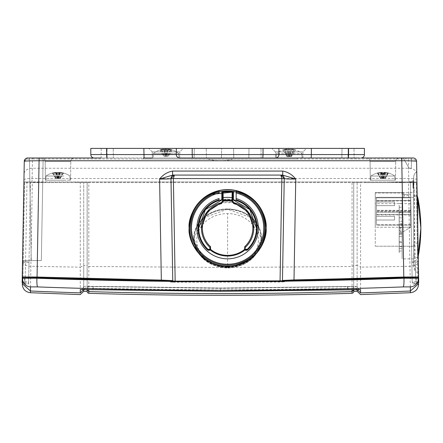 <?xml version="1.0" encoding="UTF-8"?>
<svg xmlns="http://www.w3.org/2000/svg" width="443" height="443" viewBox="0 0 443 443"><rect width="100%" height="100%" fill="white"/><g stroke="black" fill="none" stroke-linecap="round" stroke-linejoin="round"><path stroke-width="0.33" stroke-dasharray="2.21 1.66" d="M417.948 277.855L418.037 282.8L418.004 281.1L418.679 281.067L416.946 181.923L416.265 181.923L417.66 261.929A4377.804 2052.236 0 0 1 415.268 261.979C415.506 274.582 415.85 281.211 416.298 281.859C415.85 281.2 415.506 274.571 415.268 261.979L413.867 181.923L416.265 181.923M418.679 281.067L418.004 281.1L416.276 181.923M418.336 261.564L417.666 261.58L417.66 261.929M418.004 281.1L417.66 261.94M418.707 282.772L418.037 282.8L418.037 283.487L417.932 277.661M416.326 283.564L416.226 277.96L412.123 277.96L412.195 281.859L416.298 281.859A4377.804 4371.53 0 0 0 418.004 281.781L418.037 283.487L412.223 283.564L412.134 278.481L416.226 278.077L293.859 280.912M22.178 281.067L23.911 181.923L24.581 181.923L23.197 261.94L22.853 281.1L22.178 281.067L22.853 281.1L22.82 282.806L22.909 277.855M283.254 281.056L283.132 281.521L280.048 281.67L175.173 281.842L172.094 281.704L171.984 281.222M172.659 175.079L280.823 175.079M172.77 281.028L170.981 178.562M284.245 178.562L282.457 280.851M22.521 261.564L23.191 261.58L24.581 181.923L51.842 181.923L31.818 182.328M22.853 281.1L23.197 261.94M22.925 277.661L22.82 283.487L22.82 282.806L22.15 282.772M408.269 157.979L413.169 157.979A3.422 3.422 90 0 1 416.586 161.341C416.403 159.995 413.668 159.209 408.38 158.982L408.8 181.923L32.057 181.923L32.483 158.982L408.38 158.982L408.269 157.979L101.07 157.979L113.375 157.979L101.07 157.979L113.375 157.979L101.07 157.979L101.237 148.405L113.209 148.405L113.375 157.979L113.209 148.405L101.237 148.405L113.209 148.405L101.237 148.405L101.07 157.979M412.981 181.923L416.946 181.923L416.597 161.9M176.308 148.405L176.308 154.563L176.308 148.405L364.417 148.405L90.804 148.405L176.308 148.405L176.308 154.563A3.422 3.422 0 0 0 179.731 157.979L27.688 157.979A3.422 3.422 0 0 0 24.271 161.341L27.688 157.979L43.137 157.979L29.459 157.979L43.137 157.979L29.459 157.979L31.248 260.584L29.459 157.979L31.248 260.584L41.349 260.584L43.137 157.979L41.349 260.584L31.248 260.584L29.459 157.979L27.688 157.979L24.271 161.341L22.538 260.584L31.248 260.584L22.538 260.584L31.248 260.584L29.459 157.979L31.248 260.584L41.349 260.584L43.137 157.979L41.349 260.584L31.248 260.584L29.459 157.979L31.248 260.584L22.538 260.584L24.271 161.341L27.688 157.979L24.271 161.341L22.538 260.584M416.808 173.861A8.55 5.765 -1 0 0 408.546 168.246A4090.391 23.889 180 0 1 32.311 168.246A8.55 5.765 1 0 0 24.049 173.861L24.271 161.341C24.459 159.995 27.195 159.209 32.483 158.982L32.594 157.979M24.049 173.861L23.911 181.923L32.057 181.923M23.197 261.929A4377.804 2052.236 0 0 0 25.594 261.979C25.351 274.582 25.007 281.211 24.564 281.859C25.013 281.211 25.356 274.582 25.594 261.979L26.99 181.923M31.791 182.605L75.698 182.605L75.703 181.923L75.698 182.605L365.159 182.605L365.154 181.923L365.159 182.605L409.066 182.605L389.015 181.923L51.842 181.923M389.015 181.923L413.867 181.923M418.58 282.778L416.835 182.605L409.039 182.328M288.188 281.144L282.119 282.025L282.119 281.682L173.113 281.859L173.113 282.202L170.383 282.03L170.378 281.593L161.457 281.183L24.636 278.077L28.723 278.481L28.657 282.385A4378.485 4372.216 0 0 1 22.288 282.097L22.255 283.802L28.623 284.09L30.395 182.605L31.813 182.605M412.195 281.859L410.462 182.605L412.234 284.09L418.602 283.802L416.835 182.605L408.573 182.605L410.395 291.007M360.585 182.605L357.13 182.605L357.13 265.523L360.585 267.14L360.585 182.605L408.573 182.605M357.13 289.567L357.13 182.605L352.058 182.605L352.058 291.605M88.799 291.605L88.799 182.605L352.058 182.605M88.799 182.605L80.272 182.605L80.272 267.14L83.727 265.523L83.727 182.605L83.727 289.633M30.462 291.007L32.284 182.605L80.272 182.605M32.284 182.605L24.022 182.605L22.277 282.778M25.594 261.979L29.011 261.979L30.395 182.605L24.022 182.605L22.36 277.971M221.799 267.428L201.698 257.389L193.752 238.5L203.669 217.784L227.613 209.212L251.563 217.757L261.47 238.445L253.54 257.333L233.417 267.417L227.613 267.86L221.799 267.428L88.799 266.498L87.144 265.623L87.138 291.389L87.149 286.494L220.431 288.349L353.719 286.665L353.719 289.556L353.713 265.54L357.13 265.49L357.13 289.633M88.799 288.426A1.711 1.711 180 0 1 87.138 286.721L87.138 289.556L87.144 286.665L93.323 286.699L93.44 288.41L88.799 288.426L88.799 289.578M352.058 289.578L352.058 288.426L220.431 290.054L93.44 288.41M353.713 290.032L353.719 182.605L353.719 265.623L352.058 266.498L233.417 267.417M359.566 289.578A3.35 3.35 180 0 1 357.13 286.455L220.431 288.016L85.837 286.267L83.727 286.455L83.727 289.539L83.727 286.455C82.448 289.24 81.551 290.292 81.041 289.606M359.816 289.606C359.605 290.453 358.714 289.401 357.13 286.455L357.13 289.539L357.13 286.388L355.02 286.267A3.35 2.664 90.5 0 0 357.523 289.534M81.29 289.578A3.35 3.35 -0 0 0 83.727 286.455L85.837 286.267A3.35 2.664 89.5 0 1 83.334 289.534M347.417 288.41L347.528 286.471L353.713 286.494L353.719 291.56M93.335 286.471L220.431 288.122L347.528 286.471M83.727 289.567L83.727 265.49L87.149 265.54L87.144 291.56M87.149 290.032L87.149 182.605M173.113 282.202L282.119 282.025M412.2 282.385A4378.485 4372.216 0 0 0 418.569 282.097L418.497 277.971M227.613 267.539A33.862 29.321 180 0 1 193.752 238.218A33.862 29.321 180 0 1 203.714 217.447A33.862 29.321 180 0 1 227.613 208.891A33.862 29.321 180 0 1 251.508 217.447A33.862 29.321 180 0 1 255.877 222.076A33.862 29.321 180 0 1 261.47 238.218A33.862 29.321 180 0 1 227.613 267.539M227.613 267.245A33.518 29.028 0 0 0 261.126 238.218A33.518 29.028 0 0 0 227.613 209.19A33.518 29.028 0 0 0 194.095 238.218A33.518 29.028 0 0 0 227.613 267.245M412.123 277.96L412.134 278.481M28.657 282.385L28.634 283.564L24.531 283.564L24.564 281.859A4377.804 4371.53 0 0 1 22.853 281.781M28.723 278.481L28.734 277.96L24.636 277.96L24.636 278.304M29.011 261.979L28.734 277.96M416.226 277.733L416.226 278.304M284.976 281.034L284.838 281.499L282.119 281.682M173.113 281.859L170.383 281.687L170.262 281.205M24.636 277.96L24.564 281.859L28.662 281.859M413.668 264.947L413.668 177.388L413.668 264.947A6.839 6.839 0 0 0 418.513 271.487L418.541 273.193C415.479 272.08 413.856 269.898 413.668 266.642M413.668 177.388A6.839 6.839 0 0 1 416.769 171.662A6.839 6.839 0 0 0 413.668 177.388A6.839 6.839 0 0 1 416.769 171.662M211.538 193.635L211.538 194.737A37.029 37.029 0 0 1 212.219 194.416L211.538 194.737L211.538 193.325C222.253 188.618 232.974 188.618 243.683 193.325L243.683 193.635M189.133 228.095A38.475 38.475 0 0 0 227.613 266.57A38.475 38.475 0 0 0 266.088 228.095M232.741 199.655A28.9 28.9 0 0 0 222.48 199.655L232.741 199.655A28.9 28.9 0 0 0 222.48 199.655L222.48 201.072L221.19 202.728A26.165 26.165 0 0 1 234.031 202.728L232.741 201.072L232.741 192.168M236.163 198.564L236.163 200.485M219.064 200.485L219.064 198.564M235.283 191.786L243.002 194.416A37.029 37.029 0 0 1 243.683 194.737L243.002 194.327M234.026 202.728L221.19 202.728M222.48 199.655L222.48 192.168M245.289 249.16L244.968 248.279M209.816 247.277L210.253 248.23M413.668 261.569L413.668 194.577L413.668 261.569M413.668 181.126L413.668 188.015L413.668 181.126L412.981 181.126L412.981 184.061L413.668 184.061L413.668 188.12L413.668 180.113L413.668 188.12L413.668 180.113L413.668 184.061L412.981 184.061L412.981 188.12L413.668 188.12L412.981 188.12L412.981 180.113L413.668 180.113L412.981 180.113L412.981 183.862L412.981 181.431L413.668 181.431L413.668 183.862L413.668 181.431L412.981 181.431L412.981 188.015L412.981 180.212L413.668 180.212L413.668 188.015L413.668 180.212L412.981 180.212L412.981 186.497L413.668 186.497L412.981 186.497L412.981 188.015L413.668 188.015L412.981 188.015L412.981 181.126M413.668 181.835L413.668 183.147L413.668 181.835L412.981 181.835L412.981 180.212L413.668 180.212L412.981 180.212L412.981 185.783L412.981 181.835L413.668 181.835M413.668 228.095L413.668 197.312L413.668 228.095M410.655 200.906L410.655 227.237L400.4 227.237L410.655 227.237L410.655 200.906L375.265 200.906L375.265 197.827L403.817 197.827L403.817 193.037L402.106 193.037L402.106 192.522L413.668 192.522L413.668 246.219L413.668 192.522L375.249 192.522L402.106 192.522L402.106 194.405L402.106 193.037L375.249 193.037L375.249 192.522L375.254 246.219L375.265 193.037L375.265 197.827L403.817 197.827L375.249 197.827L375.249 193.037L403.817 193.037L403.817 194.405L402.106 194.405L410.655 194.405L403.817 194.405L403.817 197.827L403.817 193.037L403.817 197.827L375.249 197.827L375.249 227.237L410.655 227.237L375.249 227.237M402.106 228.095L402.106 197.312L402.106 230.842L399.37 230.842L399.37 225.349L402.106 225.349L402.106 258.878L402.106 197.312L402.106 225.349L399.37 225.349L399.37 230.842L399.37 225.349L399.37 230.842L402.106 230.842L402.106 258.878L402.106 197.312L402.106 228.095M402.106 227.237L402.106 251.009L402.106 227.237L402.106 246.707L399.176 246.707L399.182 227.237L399.176 246.707L399.176 241.601L399.176 246.707L402.106 246.707L402.106 207.23L402.106 227.237M399.187 227.237L399.176 251.009L399.187 227.237M399.176 241.601L402.106 241.601L399.176 241.601M402.106 246.707L402.106 241.601L402.106 246.707M402.106 239.209L402.106 241.773L402.106 239.209M402.106 218.776L402.106 221.339L402.106 218.776M402.106 215.27L402.106 212.701L402.106 215.27M402.106 230.316L402.106 232.885L402.106 230.316M399.176 218.776C399.171 215.464 399.171 215.464 399.171 218.776C399.171 215.464 399.171 215.464 399.171 218.776C399.182 215.464 399.182 215.464 399.176 218.776C399.182 215.464 399.182 215.464 399.176 218.776C399.182 222.081 399.182 222.081 399.182 218.776C399.182 222.081 399.182 222.081 399.182 218.776C399.171 222.081 399.171 222.081 399.176 218.776C399.171 222.081 399.171 222.081 399.176 218.776M399.176 230.316C399.176 227.01 399.176 227.01 399.176 230.316C399.176 227.01 399.176 227.01 399.176 230.316C399.176 233.627 399.176 233.627 399.176 230.316C399.176 233.627 399.176 233.627 399.176 230.316M399.171 239.209C399.171 235.903 399.171 235.903 399.171 239.209C399.171 235.903 399.171 235.903 399.171 239.209C399.182 235.903 399.182 235.903 399.182 239.209C399.182 235.903 399.182 235.903 399.182 239.209C399.182 242.52 399.182 242.52 399.182 239.209C399.182 242.52 399.182 242.52 399.182 239.209C399.171 242.52 399.171 242.52 399.171 239.209C399.171 242.52 399.171 242.52 399.171 239.209M399.171 227.237C399.171 223.931 399.171 223.931 399.171 227.237C399.171 223.931 399.171 223.931 399.171 227.237C399.182 223.931 399.182 223.931 399.182 227.237C399.182 223.931 399.182 223.931 399.182 227.237C399.182 230.548 399.182 230.548 399.182 227.237C399.182 230.548 399.182 230.548 399.182 227.237C399.171 230.548 399.171 230.548 399.171 227.237C399.171 230.548 399.171 230.548 399.171 227.237M399.176 215.27C399.176 211.959 399.176 211.959 399.176 215.27C399.176 211.959 399.176 211.959 399.176 215.27C399.176 218.576 399.176 218.576 399.176 215.27C399.176 218.576 399.176 218.576 399.176 215.27M402.106 228.948L402.106 252.72L402.106 205.181L402.106 248.418L399.204 248.418L399.198 205.181L399.198 248.418L402.106 248.418L402.106 205.181L402.106 248.418L402.106 242.603L399.198 242.603L402.106 242.603L402.106 248.418L399.215 248.418L399.198 208.941L399.198 252.72L399.215 205.181L399.215 248.418L402.106 248.418L402.106 208.941L402.106 228.948M402.106 215.315L402.106 217.884L402.106 215.315M402.106 224.717L402.106 227.281L402.106 224.717M402.106 217.458L402.106 220.021L402.106 217.458M402.106 226.711L402.106 224.147L402.106 226.711M402.106 218.881L402.106 221.445L402.106 218.881M399.204 218.881C399.204 215.569 399.204 215.569 399.204 218.881C399.204 215.569 399.204 215.569 399.204 218.881C399.204 222.187 399.204 222.187 399.204 218.881C399.204 222.187 399.204 222.187 399.204 218.881M399.204 226.711C399.204 223.405 399.204 223.405 399.204 226.711C399.204 223.405 399.204 223.405 399.204 226.711C399.204 230.022 399.204 230.022 399.204 226.711C399.204 230.022 399.204 230.022 399.204 226.711M399.198 217.458C399.198 214.146 399.198 214.146 399.198 217.458C399.198 214.146 399.198 214.146 399.198 217.458C399.198 220.764 399.198 220.764 399.198 217.458C399.198 220.764 399.198 220.764 399.198 217.458M399.198 224.717C399.198 221.411 399.198 221.411 399.193 224.717C399.198 221.411 399.198 221.411 399.193 224.717C399.198 228.029 399.198 228.029 399.198 224.717C399.198 228.029 399.198 228.029 399.198 224.717M399.198 215.315C399.198 212.009 399.198 212.009 399.198 215.315C399.198 212.009 399.198 212.009 399.198 215.315C399.198 218.626 399.198 218.626 399.198 215.315C399.198 218.626 399.198 218.626 399.198 215.315M402.106 234.474L402.106 223.422L402.106 234.474L402.106 224.374L399.215 224.374L399.215 234.474L399.215 223.422L399.221 234.474L402.106 234.474L402.106 233.527L399.215 233.527L399.221 223.422L402.106 223.422L402.106 233.527L399.221 233.527L399.221 234.474L402.106 234.474M402.106 236.645L402.106 221.256L402.106 236.645L399.215 236.645L399.215 221.256L402.106 221.256L399.215 221.256L399.215 236.645L402.106 236.645L402.106 221.256L402.106 236.645L399.226 236.645L399.226 221.256L402.106 221.256L399.226 221.256L399.226 236.645L402.106 236.645L399.171 236.645L402.106 236.645M402.106 224.374L402.106 223.422L399.221 223.422L399.221 224.374L402.106 224.374M399.209 228.948L399.215 252.72L399.209 228.948M399.215 242.603L402.106 242.603L399.215 242.603M402.106 242.603L402.106 248.418L402.106 242.603M399.215 218.881C399.215 215.569 399.215 215.569 399.215 218.881C399.215 215.569 399.215 215.569 399.215 218.881C399.215 222.187 399.215 222.187 399.215 218.881C399.215 222.187 399.215 222.187 399.215 218.881M399.215 226.711C399.215 223.405 399.215 223.405 399.215 226.711C399.215 223.405 399.215 223.405 399.215 226.711C399.215 230.022 399.215 230.022 399.215 226.711C399.215 230.022 399.215 230.022 399.215 226.711M399.215 217.458C399.215 214.146 399.215 214.146 399.221 217.458C399.215 214.146 399.215 214.146 399.221 217.458C399.215 220.764 399.215 220.764 399.215 217.458C399.215 220.764 399.215 220.764 399.215 217.458M399.215 224.717C399.221 221.411 399.221 221.411 399.221 224.717C399.221 221.411 399.221 221.411 399.221 224.717C399.221 228.029 399.221 228.029 399.215 224.717C399.221 228.029 399.221 228.029 399.215 224.717M399.215 215.315C399.215 212.009 399.215 212.009 399.215 215.315C399.215 212.009 399.215 212.009 399.215 215.315C399.215 218.626 399.215 218.626 399.215 215.315C399.215 218.626 399.215 218.626 399.215 215.315M418.247 256.259A153.909 153.715 180 0 1 417.738 258.839L417.738 197.351M412.981 186.902L413.668 186.902M412.981 182.721L413.668 182.721M412.981 182.61L413.668 182.61M412.981 182.582L412.981 180.113L412.981 183.862L413.668 183.862L412.981 183.751L412.981 186.802L413.668 186.802L412.981 186.802L412.981 185.789L413.668 185.783L413.668 183.153L413.668 185.783L412.981 185.789L412.981 188.12L412.981 182.582L413.668 182.582M412.981 182.688L413.668 182.688L412.981 182.682M412.981 185.18L413.668 185.18M412.981 184.515L413.668 184.515M412.981 185.888L413.668 185.888M412.981 186.054L413.668 186.054M412.981 182.821L413.668 182.821M412.981 185.379L413.668 185.379M412.981 185.085L413.668 185.085M412.981 186.497L413.668 186.497L412.981 186.497M412.981 188.015L413.668 188.015L412.981 188.015L412.981 183.153L412.981 188.015L413.668 188.015L412.981 188.015M412.981 183.64L413.668 183.64M412.981 183.457L413.668 183.457M412.981 182.787L413.668 182.787M412.981 182.643L413.668 182.643L412.981 182.643M412.981 182.472L413.668 182.472L412.981 182.455M412.981 183.153L413.668 183.147M412.981 180.113L413.668 180.113M412.981 184.432L413.668 184.432M412.981 183.983L412.981 180.212L412.981 186.093L413.668 186.093L412.981 186.093L412.981 188.12L412.981 183.983L413.668 183.983M412.981 187.406L413.668 187.406M412.981 186.016L413.668 186.016M412.981 185.955L413.668 185.955M412.981 184.975L413.668 184.975L412.981 184.975M412.981 183.751L413.668 183.751M412.981 181.431L413.668 181.431M412.981 181.73L413.668 181.73L412.981 181.73M412.981 188.12L412.981 180.212L412.981 188.12L413.668 188.12M412.981 185.966L413.668 185.966M412.981 185.733L413.668 185.733M412.981 185.584L413.668 185.584M412.981 186.802L413.668 186.802M412.981 185.761L413.668 185.761M412.981 184.847L413.668 184.847M412.981 180.212L413.668 180.212L412.981 180.212M412.981 184.57L413.668 184.57M412.981 185.839L413.668 185.839M413.668 246.219L375.254 246.219L413.668 246.219M410.655 195.429L410.655 194.405L410.655 195.429L403.817 195.429L410.655 195.429M375.265 200.906L375.265 227.237M410.655 203.642L375.265 203.642M402.792 232.027L410.655 227.237L402.792 232.027L400.4 232.027L402.792 232.027M400.4 227.237L400.4 232.027L400.4 227.237M410.655 212.191L410.655 225.188L410.655 212.191L410.655 225.188L410.655 212.191L410.655 225.188L410.655 212.191L376.456 212.191L376.456 225.188L376.456 212.191L410.655 212.191L376.456 212.191L410.655 212.191L376.456 212.191L376.456 225.188L376.456 212.191L410.655 212.191M410.655 200.563L410.655 210.824L410.655 197.827L410.655 210.824L410.655 197.827L410.655 200.563L376.456 200.563L376.456 210.824L376.456 197.827L376.456 200.563L410.655 200.563L376.456 200.563L376.456 210.824L376.456 197.827L410.655 197.827L410.655 210.824L410.655 197.827L376.456 197.827L376.456 200.563L410.655 200.563M410.655 214.412L410.655 224.673L410.655 211.676L410.655 214.412L376.456 214.412L376.456 224.673L376.456 211.676L376.456 214.412L410.655 214.412M410.655 197.312L410.655 210.309L410.655 197.312L376.456 197.312L410.655 197.312M376.456 211.676L410.655 211.676L376.456 211.676M376.456 220.005L376.456 216.345L394.586 216.345L394.586 220.005L394.586 216.345L394.586 220.005L376.456 220.005L376.456 216.345L394.586 216.345L394.586 220.005L376.456 220.005L394.586 220.005L394.586 216.345L394.586 220.005L376.456 220.005L376.456 216.345L394.586 216.345L376.456 216.345L394.586 216.345L376.456 216.345L394.586 216.345L394.586 220.005L376.456 220.005L376.456 216.345L394.586 216.345L394.586 220.005L376.456 220.005L376.456 216.345L376.456 220.005L394.586 220.005L376.456 220.005L376.456 216.345L376.456 220.005M410.655 214.927L376.456 214.927L410.655 214.927M376.456 205.641L376.456 201.98L394.586 201.98L394.586 205.641L376.456 205.641L376.456 201.98L394.586 201.98L394.586 205.641L394.586 201.98L394.586 205.641L376.456 205.641L394.586 205.641L394.586 201.98L394.586 205.641L394.586 201.98L376.456 201.98L394.586 201.98L376.456 201.98L394.586 201.98L376.456 201.98L394.586 201.98L394.586 205.641L376.456 205.641L376.456 201.98L376.456 205.641L394.586 205.641L376.456 205.641L376.456 201.98L376.456 205.641L394.586 205.641L376.456 205.641L376.456 201.98L376.456 205.641M376.456 197.827L410.655 197.827L376.456 197.827L410.655 197.827L376.456 197.827L376.456 210.824L376.456 197.827M376.456 197.312L376.456 210.309L376.456 197.312M410.655 210.309L376.456 210.309L410.655 210.309M410.655 224.673L376.456 224.673L410.655 224.673M410.655 210.824L376.456 210.824L410.655 210.824M410.655 225.188L376.456 225.188L376.456 212.191L376.456 225.188L410.655 225.188M402.106 193.037L403.817 193.037L402.106 193.037M282.728 157.979L296.356 157.979M364.417 154.563A3.422 3.422 0 0 1 360.995 157.979A3.422 3.422 0 0 0 364.417 154.563L348.176 154.563L348.176 148.405L348.004 157.979L360.995 157.979A3.422 3.422 0 0 0 364.417 154.563A3.422 3.422 0 0 1 360.995 157.979A3.422 3.422 0 0 0 364.417 154.563L364.417 148.405L90.804 148.405L90.804 154.563L90.804 148.405L90.804 154.563L278.913 154.563L278.913 148.405L278.913 154.563L364.417 154.563L364.417 148.405L364.417 154.563L348.176 154.563L348.004 157.979L341.846 157.979L354.151 157.979L353.985 148.405L354.151 157.979L341.846 157.979L342.013 148.405L353.985 148.405L342.013 148.405L353.985 148.405L342.013 148.405L341.846 157.979L360.995 157.979L328.684 157.979M96.607 157.979L302.862 157.979L302.968 151.888L306.445 148.405L271.902 148.405L306.445 148.405L271.902 148.405L306.445 148.405L302.968 151.888L275.38 151.888L271.902 148.405L275.38 151.888L302.968 151.888L275.38 151.888L302.968 151.888L302.862 157.979L275.485 157.979L275.38 151.888L275.485 157.979L302.862 157.979L179.731 157.979A3.422 3.422 0 0 1 176.308 154.563A3.422 3.422 0 0 0 179.731 157.979A3.422 3.422 0 0 1 176.308 154.563A3.422 3.422 0 0 0 179.731 157.979M221.461 157.979L233.766 157.979L221.461 157.979L233.766 157.979L221.461 157.979L221.627 148.405L233.594 148.405L233.766 157.979L221.461 157.979L221.627 148.405L233.594 148.405L221.627 148.405L233.594 148.405L233.766 157.979M183.324 148.405L148.776 148.405L183.324 148.405L148.776 148.405L183.324 148.405L179.841 151.888L152.254 151.888L148.776 148.405L152.254 151.888L179.841 151.888L183.324 148.405M248.988 148.405L260.96 148.405L248.988 148.405L248.822 157.979L261.126 157.979L248.822 157.979L261.126 157.979L248.822 157.979L248.988 148.405L260.96 148.405L261.126 157.979L260.96 148.405L248.988 148.405M194.267 148.405L206.233 148.405L194.267 148.405L194.095 157.979L206.405 157.979L194.095 157.979L206.405 157.979L194.095 157.979L194.267 148.405L206.233 148.405L206.405 157.979L206.233 148.405L194.267 148.405M179.736 157.979L179.841 151.888L152.254 151.888L179.841 151.888L179.736 157.979L152.364 157.979L152.254 151.888L152.364 157.979L179.736 157.979L152.364 157.979M154.607 157.979L178.872 157.979L154.607 157.979M154.607 153.704L178.872 153.704L154.607 153.704M171.491 149.895A19.154 7.492 -57.1 0 0 170.699 149.956A19.509 17.144 68.7 0 0 166.856 149.092A19.509 8.677 -78.8 0 0 164.813 149.956A19.154 14.802 38 0 0 161.806 149.956A19.509 8.677 78.8 0 1 163.578 149.092A19.509 17.144 68.7 0 0 162.066 149.324A19.509 17.144 68.7 0 0 159.873 149.956A19.154 7.492 57.1 0 1 160.604 149.895A19.154 7.492 57.1 0 1 161.396 149.956A19.509 17.144 -68.7 0 1 165.239 149.092A19.509 8.677 78.8 0 1 167.282 149.956A19.154 14.802 -38 0 1 170.295 149.956A19.509 8.677 -78.8 0 0 168.523 149.092A19.509 17.144 -68.7 0 1 170.029 149.324A19.509 17.144 -68.7 0 1 172.222 149.956A19.154 7.492 -57.1 0 0 171.491 149.895M159.873 149.956L163.832 156.612L168.262 156.612L163.832 156.612M163.578 149.092L165.361 156.612L168.19 156.612L164.403 156.612L165.339 156.612L163.5 149.092A19.509 16.075 72.2 0 0 162.725 149.202A19.509 16.075 72.2 0 0 160.05 149.956A19.154 9.087 55.4 0 1 161.894 149.956A19.509 16.075 -72.2 0 1 165.516 149.092A19.509 10.521 78.1 0 1 167.958 149.956A19.154 13.883 -43.5 0 1 169.392 149.895A19.154 13.883 -43.5 0 1 170.782 149.956A19.509 10.521 -78.1 0 0 168.595 149.092A19.509 16.075 -72.2 0 1 169.37 149.202A19.509 16.075 -72.2 0 1 172.045 149.956A19.154 9.087 -55.4 0 0 170.201 149.956A19.509 16.075 72.2 0 0 166.579 149.092A19.509 10.521 -78.1 0 0 164.137 149.956A19.154 13.883 43.5 0 0 162.708 149.895A19.154 13.883 43.5 0 0 161.313 149.956A19.509 10.521 78.1 0 1 163.5 149.092M161.396 149.956L164.298 156.612M165.239 149.092L165.82 156.612M167.282 149.956L166.596 156.612M170.295 149.956L167.509 156.612M168.523 149.092L166.74 156.612M172.222 149.956L168.262 156.612M170.699 149.956L167.797 156.612M166.856 149.092L166.275 156.612M164.813 149.956L165.505 156.612M161.806 149.956L164.586 156.612M277.733 157.979L301.999 157.979L277.733 157.979M277.733 153.704L301.999 153.704L277.733 153.704M294.617 149.895A19.154 7.492 -57.1 0 0 293.825 149.956A19.509 17.144 68.7 0 0 289.982 149.092A19.509 8.677 -78.8 0 0 287.939 149.956A19.154 14.802 38 0 0 284.932 149.956A19.509 8.677 78.8 0 1 286.704 149.092A19.509 17.144 68.7 0 0 285.192 149.324A19.509 17.144 68.7 0 0 282.999 149.956A19.154 7.492 57.1 0 1 283.73 149.895A19.154 7.492 57.1 0 1 284.522 149.956A19.509 17.144 -68.7 0 1 288.365 149.092A19.509 8.677 78.8 0 1 290.409 149.956A19.154 14.802 -38 0 1 293.416 149.956A19.509 8.677 -78.8 0 0 291.644 149.092A19.509 17.144 -68.7 0 1 293.155 149.324A19.509 17.144 -68.7 0 1 295.348 149.956A19.154 7.492 -57.1 0 0 294.617 149.895A19.154 7.492 -57.1 0 0 293.825 149.956L290.924 156.612L286.959 156.612L291.389 156.612L286.959 156.612L291.389 156.612L290.924 156.612L293.825 149.956A19.509 17.144 68.7 0 0 289.982 149.092L289.401 156.612L289.982 149.092A19.509 8.677 -78.8 0 0 287.939 149.956L288.626 156.612L287.939 149.956A19.154 14.802 38 0 0 284.932 149.956L287.712 156.612L284.932 149.956A19.509 8.677 78.8 0 1 286.704 149.092L288.487 156.612L286.704 149.092A19.509 17.144 68.7 0 0 285.192 149.324A19.509 17.144 68.7 0 0 282.999 149.956L286.959 156.612L282.999 149.956A19.154 7.492 57.1 0 1 283.73 149.895A19.154 7.492 57.1 0 1 284.522 149.956L287.424 156.612L284.522 149.956A19.509 17.144 -68.7 0 1 288.365 149.092L288.947 156.612L288.365 149.092A19.509 8.677 78.8 0 1 290.409 149.956L289.722 156.612L290.409 149.956A19.154 14.802 -38 0 1 293.416 149.956L290.636 156.612L293.416 149.956A19.509 8.677 -78.8 0 0 291.644 149.092L289.866 156.612L291.644 149.092A19.509 17.144 -68.7 0 1 293.155 149.324A19.509 17.144 -68.7 0 1 295.348 149.956L291.389 156.612L295.348 149.956A19.154 7.492 -57.1 0 0 294.617 149.895M311.351 148.405L311.174 157.979L275.491 157.979A3.422 3.422 0 0 0 278.913 154.563A3.422 3.422 0 0 1 275.491 157.979L107.217 157.979L107.045 154.563L90.804 154.563L107.045 154.563L107.045 148.405L107.045 154.563L348.176 154.563L107.045 154.563L107.217 157.979L94.226 157.979M192.19 148.405L192.434 157.979L293.526 157.979M173.075 157.979L153.223 157.979L173.075 157.979M173.075 153.704L153.223 153.704L173.075 153.704M167.958 149.956L166.834 156.612M165.516 149.092L165.898 156.612M161.894 149.956L164.469 156.612M160.05 149.956L163.91 156.612M161.313 149.956L164.403 156.612M164.137 149.956L165.261 156.612M166.579 149.092L166.197 156.612M170.201 149.956L167.626 156.612M172.045 149.956L168.19 156.612M168.595 149.092L166.756 156.612M170.782 149.956L167.698 156.612M143.477 157.979L143.477 159.009L297.38 159.009L143.477 159.009L143.477 157.979L275.485 157.979A3.422 3.422 0 0 0 278.913 154.563L278.913 148.405M74.186 157.979L41.753 157.979L74.186 157.979A3.422 3.422 0 0 0 70.769 161.374A3.422 3.422 0 0 1 74.186 157.979M399.104 157.979L366.671 157.979L399.104 157.979A3.422 3.422 0 0 0 395.682 161.374A3.422 3.422 0 0 1 399.104 157.979M411.763 157.979L403.213 157.979L409.138 168.24L411.226 168.24L411.763 157.979L403.213 157.979L409.138 168.24L411.226 168.24L411.763 157.979M45.175 161.374A3.422 3.422 0 0 0 41.753 157.979A3.422 3.422 0 0 1 45.175 161.374L70.769 161.374L45.175 161.374L70.769 161.374L45.175 161.374L45.341 180.212L45.175 161.374M370.088 161.374A3.422 3.422 0 0 0 366.671 157.979A3.422 3.422 0 0 1 370.088 161.374L395.682 161.374L370.088 161.374L395.682 161.374L370.088 161.374L370.254 180.212L370.088 161.374M297.38 159.009L297.38 157.979L297.38 159.009M189.648 159.009L251.209 159.009M251.209 159.076L189.648 159.076M220.431 159.076L208.044 159.076L220.431 159.076M70.603 180.212L70.769 161.374L70.603 180.212L45.341 180.212L70.603 180.212M395.516 180.212L395.682 161.374L395.516 180.212L370.254 180.212L395.516 180.212M394.209 180.212L370.918 180.212L394.209 180.212M394.209 176.026L370.918 176.026L394.209 176.026M377.768 172.975A20.212 5.681 58.6 0 1 378.272 173.025A20.827 19.398 -61.5 0 1 381.899 172.388A20.827 6.656 79.4 0 1 383.234 173.025A20.212 16.557 -29.3 0 1 386.036 173.025A20.827 6.656 -79.4 0 0 384.906 172.388A20.827 19.398 -61.5 0 1 387.57 172.792A20.827 19.398 -61.5 0 1 388.461 173.025A20.212 5.681 -58.6 0 0 388.007 172.975A20.212 5.681 -58.6 0 0 387.503 173.025A20.827 19.398 61.5 0 0 383.876 172.388A20.827 6.656 -79.4 0 0 382.536 173.025A20.212 16.557 29.3 0 0 379.74 173.025A20.827 6.656 79.4 0 1 380.864 172.388A20.827 19.398 61.5 0 0 378.206 172.792A20.827 19.398 61.5 0 0 377.314 173.025A20.212 5.681 58.6 0 1 377.768 172.975M384.906 172.388L383.538 178.501L385.155 178.501L380.615 178.501L383.538 178.501M386.036 173.025L384.092 178.501M383.234 173.025L383.123 178.501M381.899 172.388L382.569 178.501M378.272 173.025L380.952 178.501M377.314 173.025L380.615 178.501L385.161 178.501L380.609 178.501L377.336 173.025A20.827 20.262 41.4 0 1 381.069 172.388A20.827 3.184 79.9 0 0 380.587 173.025A20.212 17.294 15 0 1 383.511 173.025A20.827 3.184 -79.9 0 1 384.214 172.388A20.827 20.262 41.4 0 1 387.979 173.025A20.212 2.719 -59.7 0 1 388.234 172.975A20.212 2.719 -59.7 0 1 388.356 172.991A20.212 2.719 -59.7 0 1 388.439 173.025A20.827 20.262 -41.4 0 0 384.707 172.388A20.827 3.184 -79.9 0 1 385.183 173.025A20.212 17.294 -15 0 0 382.259 173.025A20.827 3.184 79.9 0 0 381.561 172.388A20.827 20.262 -41.4 0 0 377.796 173.025A20.212 2.719 59.7 0 0 377.541 172.975A20.212 2.719 59.7 0 0 377.414 172.991A20.212 2.719 59.7 0 0 377.336 173.025M380.864 172.388L382.237 178.501M379.74 173.025L381.678 178.501M382.536 173.025L382.652 178.501M383.876 172.388L383.206 178.501M387.503 173.025L384.823 178.501M388.461 173.025L385.155 178.501L388.439 173.025M60.137 180.212L46 180.212L60.137 180.212M60.137 176.026L46 176.026L60.137 176.026M56.992 172.975A20.212 17.216 17.4 0 1 58.448 173.025A20.827 3.71 -79.8 0 1 59.246 172.388A20.827 20.168 45.8 0 1 63 173.025A20.212 3.167 -59.6 0 1 63.465 172.997A20.212 3.167 -59.6 0 1 63.537 173.025A20.827 20.168 -45.8 0 0 59.827 172.388A20.827 3.71 -79.8 0 1 60.403 173.025A20.212 17.216 -17.4 0 0 58.952 172.975A20.212 17.216 -17.4 0 0 57.49 173.025A20.827 3.71 79.8 0 0 56.693 172.388A20.827 20.168 -45.8 0 0 52.944 173.025A20.212 3.167 59.6 0 0 52.479 172.997A20.212 3.167 59.6 0 0 52.407 173.025A20.827 20.168 45.8 0 1 56.117 172.388A20.827 3.71 79.8 0 0 55.541 173.025A20.212 17.216 17.4 0 1 56.992 172.975M59.827 172.388L58.57 178.501L58.88 178.501L55.691 178.501L58.57 178.501M63.537 173.025L60.248 178.501M63 173.025L60.065 178.501M59.246 172.388L58.382 178.501M58.448 173.025L58.072 178.501M55.541 173.025L57.064 178.501M56.117 172.388L57.374 178.501M52.407 173.025L55.691 178.501M52.944 173.025L55.879 178.501M56.693 172.388L57.562 178.501M57.49 173.025L57.867 178.501M60.403 173.025L58.88 178.501M371.062 180.212L394.857 180.212L371.062 180.212M371.062 176.026L394.857 176.026L371.062 176.026M381.561 172.388L382.459 178.501M382.259 173.025L382.724 178.501M385.183 173.025L383.738 178.501M384.707 172.388L383.472 178.501M387.979 173.025L385 178.501M384.214 172.388L383.311 178.501M383.511 173.025L383.045 178.501M380.587 173.025L382.032 178.501M381.069 172.388L382.298 178.501M377.796 173.025L380.77 178.501M63.87 180.212L46 180.212L63.87 180.212M63.87 176.026L46 176.026L63.87 176.026M55.303 172.975A20.212 15.228 40.5 0 1 56.604 173.025A20.827 10.111 -78.5 0 1 58.57 172.388A20.827 17.842 70.3 0 1 61.926 173.025A20.212 8.627 -56.4 0 1 63.388 173.025A20.827 17.842 -70.3 0 0 61.156 172.51A20.827 17.842 -70.3 0 0 60.143 172.388A20.827 10.111 -78.5 0 1 61.915 173.025A20.212 15.228 -40.5 0 0 60.641 172.975A20.212 15.228 -40.5 0 0 59.34 173.025A20.827 10.111 78.5 0 0 57.368 172.388A20.827 17.842 -70.3 0 0 54.013 173.025A20.212 15.228 40.5 0 1 55.303 172.975M60.143 172.388L58.67 178.501L59.512 178.501L55.785 178.501L58.67 178.501M63.388 173.025L60.159 178.501M61.926 173.025L59.65 178.501M58.57 172.388L58.166 178.501M56.604 173.025L57.324 178.501M56.289 178.501L54.013 173.025A20.212 8.627 56.4 0 0 52.556 173.025A20.827 17.842 70.3 0 1 54.788 172.51A20.827 17.842 70.3 0 1 55.801 172.388A20.827 10.111 78.5 0 0 54.029 173.025L56.427 178.501M55.801 172.388L57.274 178.501M52.556 173.025L55.785 178.501M57.368 172.388L57.778 178.501M59.34 173.025L58.62 178.501M61.915 173.025L59.512 178.501M175.173 281.25L175.173 281.842M172.094 281.704L172.094 281.222M283.138 281.111L283.132 281.521M280.048 281.67L280.048 281.1M416.913 179.852A8.55 1.49 -1 0 0 408.751 178.507A4095.507 23.916 180 0 1 32.106 178.507A8.55 1.49 1 0 0 23.944 179.852M407.355 182.605L407.327 182.294M33.507 182.605L33.53 182.294M87.138 265.65L87.138 182.605L87.144 265.623M87.138 291.389L87.149 289.672M352.058 288.426A1.711 1.711 0 0 0 353.719 286.665L353.719 289.556M353.719 291.389L353.719 265.623M360.585 292.878L360.585 267.14A4387.035 2056.567 180 0 0 410.035 266.271C415.069 265.866 417.793 264.393 418.22 261.863M348.259 289.661A3.35 0.321 88.5 0 1 347.849 286.355M220.431 291.328L220.431 288.016M92.598 289.661A3.35 0.321 91.5 0 0 93.008 286.355M22.643 261.863C23.064 264.393 25.794 265.866 30.822 266.271A4387.035 2056.567 180 0 0 80.272 267.14L80.272 292.878M22.388 283.808L22.283 282.318M418.469 283.808L418.574 282.318M418.22 262.09A4378.485 2052.557 0 0 1 411.852 262.223M29.005 262.223A4378.485 2052.557 0 0 1 22.637 262.09M227.613 209.55A33.518 29.028 180 0 1 252.028 218.692A33.518 29.028 180 0 1 261.126 238.578A33.518 29.028 180 0 1 227.613 267.605A33.518 29.028 180 0 1 194.095 238.578A33.518 29.028 180 0 1 203.193 218.692A33.518 29.028 180 0 1 227.613 209.55M227.613 266.913A30.783 26.658 180 0 1 200.685 253.169A30.783 26.658 180 0 1 201.521 226.107A30.783 26.658 180 0 1 227.613 213.598A30.783 26.658 180 0 1 253.701 226.107A30.783 26.658 180 0 1 256.386 230.786A30.783 26.658 180 0 1 227.613 266.913L227.613 213.598M411.846 261.979L415.268 261.979M284.838 281.499L284.838 281.842M170.383 281.687L170.383 282.03M170.378 281.255L170.378 281.593M418.458 268.536A6.839 6.839 180 0 1 413.668 262.012M413.668 246.048A6.839 3.383 0 0 1 418.009 242.897M413.668 191.675A6.839 3.367 0 0 1 417.068 188.762M418.27 257.809A6.839 3.45 0 0 1 413.668 254.548M417.217 197.312A6.839 3.466 0 0 1 413.668 194.272M414.388 194.621L414.388 261.614L414.388 194.621M417.738 227.364L417.738 258.839M412.981 183.574L413.668 183.574M106.63 148.405L106.885 157.979M143.87 148.405L144.047 157.979M263.037 148.405L262.788 157.979M348.591 148.405L348.336 157.979M353.719 265.65L353.719 182.605M193.752 238.5L193.752 238.218M194.095 238.218L194.095 238.578C196.183 256.597 207.357 266.426 227.613 268.065C247.864 266.426 259.039 256.597 261.126 238.578L261.126 238.218M24.531 283.564L22.82 283.487M413.668 197.312L402.106 197.312M417.195 196.039L413.668 194.577M399.176 203.47L402.106 203.47M399.176 207.23L402.106 207.23M399.176 227.752L402.106 227.752M399.176 212.701L402.106 212.701M399.176 217.834L402.106 217.834M399.176 232.885L402.106 232.885M399.176 251.009L402.106 251.009M418.247 256.292L417.738 258.878L414.388 261.614L413.668 261.614M413.668 258.878L402.106 258.878M162.725 149.202A19.57 19.57 0 0 0 153.223 153.704L153.223 157.979L153.223 153.704A19.57 19.57 0 0 1 162.066 149.324M169.37 149.202A19.57 19.57 0 0 1 178.872 153.704L178.872 157.979L178.872 153.704A19.57 19.57 0 0 0 170.029 149.324M276.349 153.704L276.349 157.979L276.349 153.704A19.57 19.57 0 0 1 285.192 149.324A19.57 19.57 0 0 0 276.349 153.704M301.999 153.704L301.999 157.979L301.999 153.704A19.57 19.57 0 0 0 293.155 149.324A19.57 19.57 0 0 1 301.999 153.704M208.044 159.076A47.539 47.539 0 0 0 232.813 159.076M388.356 172.991A20.926 20.926 0 0 1 394.857 176.026L394.857 180.212L394.857 176.026A20.926 20.926 0 0 0 387.57 172.792M377.414 172.991A20.926 20.926 0 0 0 370.918 176.026L370.918 180.212L370.918 176.026A20.926 20.926 0 0 1 378.206 172.792M61.156 172.51A20.926 20.926 0 0 1 69.944 176.026L69.944 180.212L69.944 176.026A20.926 20.926 0 0 0 63.465 172.997M54.788 172.51A20.926 20.926 0 0 0 46 176.026L46 180.212L46 176.026A20.926 20.926 0 0 1 52.479 172.997"/><path stroke-width="0.66" d="M22.909 277.855L22.925 276.975L37.14 277.041L161.385 280.098L172.089 280.585L172.094 281.023L175.173 281.155L280.048 280.984L283.132 280.84L283.138 280.43L293.947 279.904L417.932 276.975L417.948 277.855L403.717 277.728L283.138 281.111M22.853 281.1L22.178 281.067L22.15 282.772L22.82 282.8M22.178 281.067L24.271 161.341C24.969 160.992 29.902 160.798 39.084 160.759L37.057 277.019L22.25 276.941M173.075 175.35L174.398 175.079A3.422 3.422 0 0 0 170.981 178.562L173.374 178.562L175.162 281.133L282.457 280.851L284.245 178.562A3.422 3.422 0 0 0 280.823 175.079L282.634 175.079L282.789 171.076C287.994 172.061 292.314 174.719 295.747 179.05C288.742 179.066 284.904 178.906 284.245 178.562L173.374 178.562L174.398 175.079L170.981 178.562L172.759 280.596L37.057 277.019M172.759 280.596L172.77 281.028L175.162 281.133M418.037 282.8L418.707 282.772L418.607 276.941L403.8 277.019L282.462 280.441M170.981 178.562C170.334 178.9 166.535 179.066 159.591 179.05L172.659 175.079L282.634 175.079L295.747 179.05L294.008 279.876M284.245 178.562L280.823 175.079L281.848 178.562L280.048 281.1M172.659 175.079L172.543 171.076L282.789 171.076M161.335 280.07L159.591 179.05C163.018 174.719 167.338 172.061 172.543 171.076M172.089 281.272L37.14 277.728L22.92 277.855M101.07 157.979L94.226 157.979A3.422 3.422 0 0 1 90.804 154.563L90.804 148.405L364.417 148.405L364.417 154.563A3.422 3.422 0 0 1 360.995 157.979L413.169 157.979A3.422 3.422 -90 0 1 416.586 161.341L418.607 276.941M416.597 161.9L416.586 161.341C415.905 160.992 410.966 160.798 401.773 160.759L39.084 160.759A3.422 0.46 90 0 1 39.532 157.979L96.607 157.979M403.8 277.019L401.773 160.759A3.422 0.46 90 0 0 401.325 157.979M408.8 181.923L412.981 181.923M39.532 157.979L27.688 157.979A3.422 3.422 0 0 0 24.271 161.341L22.538 260.584M88.799 289.578L88.799 293.321L87.609 292.784L87.188 292.015L87.144 289.556L87.144 291.56M352.058 291.605L352.058 293.321C264.305 295.952 176.552 295.952 88.799 293.321L88.799 291.605C176.547 294.235 264.299 294.235 352.058 291.605L353.719 289.844L353.669 292.015L353.248 292.784L352.058 293.321L352.058 289.578M357.13 289.567L357.13 291.35L357.13 289.539L357.13 291.284L357.13 289.567L353.713 289.556L353.719 291.56M357.13 289.633L360.585 292.878A4387.035 4380.749 180 0 0 410.395 291.007L410.323 286.887L403.163 286.914C281.338 291.428 159.519 291.428 37.699 286.914L30.534 286.887L30.462 291.007A4387.035 4380.749 180 0 0 80.272 292.878L80.272 289.7L83.068 289.539L220.431 291.328L360.585 289.7A3.35 3.35 180 0 1 359.566 289.578M80.272 289.7A3.35 3.35 -0 0 0 81.29 289.578M87.149 289.672L83.727 289.567L83.727 291.284L83.727 289.539L83.727 291.35L83.727 289.633L80.272 292.878M30.534 286.887A8.55 8.544 -179 0 1 22.355 278.198L36.907 278.226C159.253 282.728 281.604 282.728 403.95 278.226L418.502 278.198L418.574 282.318M22.283 282.318L22.36 277.971L36.907 278.226A8.55 1.152 -87.9 0 0 37.699 286.914M403.163 286.914A8.55 1.152 -92.1 0 0 403.95 278.226L418.502 278.198A8.55 8.544 -1 0 1 410.323 286.887M403.95 278.043C281.604 282.595 159.253 282.595 36.907 278.043M403.95 278.121L403.49 278.138M293.859 280.989L288.188 281.144M37.367 278.138L36.907 278.121M416.226 277.96L403.49 277.794L284.849 281.089M170.378 281.255L37.367 277.794L24.631 277.794M266.088 228.095C267.633 216.837 256.093 190.141 227.613 189.615C199.134 190.141 187.588 216.837 189.133 228.095C187.588 239.347 199.134 266.044 227.613 266.57C256.093 266.044 267.633 239.347 266.088 228.095A38.475 38.475 0 0 0 227.613 189.615A38.475 38.475 0 0 0 189.133 228.095M243.683 194.737A37.029 37.029 0 0 1 227.613 265.119A37.029 37.029 0 0 1 211.538 194.737M243.683 193.635L243.683 193.325A38.308 38.308 0 0 0 211.538 193.325L211.538 193.635M219.064 192.982L219.064 191.044A38.02 38.02 0 0 0 227.613 266.116A38.02 38.02 0 0 0 236.163 191.044L236.163 192.982A36.138 36.138 0 0 1 227.613 264.233A36.138 36.138 0 0 1 219.064 192.982L219.064 191.044M219.064 191.271L219.086 191.98L221.799 191.442A37.107 37.107 0 0 1 233.428 191.442L236.141 191.98A37.107 37.107 0 0 1 243.002 194.327M235.283 191.786L212.219 194.327A37.107 37.107 0 0 1 219.086 191.98M236.163 200.485L233.428 199.787A28.9 28.9 0 0 0 232.741 199.655L249.786 209.561L256.514 228.095A28.9 28.9 0 0 0 236.163 200.485L236.163 192.982M236.163 191.044L236.163 198.564A30.744 30.744 0 0 1 227.613 258.834A30.744 30.744 0 0 1 219.064 198.564L219.064 200.485A28.9 28.9 0 0 0 198.713 228.095L205.436 209.561L222.48 199.655A28.9 28.9 0 0 0 221.799 199.787L219.064 200.485A28.9 28.9 0 0 0 207.955 249.282C201.936 243.506 198.852 236.446 198.713 228.095A28.9 28.9 0 0 0 207.955 249.282A1.368 1.368 0 0 0 209.716 249.365L207.955 249.282A1.368 1.368 0 0 0 209.716 249.365L210.132 249.913A2.054 2.054 0 0 1 207.49 249.786A29.587 29.587 0 0 1 219.064 199.771M256.514 228.095A28.9 28.9 0 0 1 247.266 249.282A1.368 1.368 0 0 1 245.505 249.365A1.368 1.368 0 0 0 247.266 249.282A28.9 28.9 0 0 0 256.514 228.095C256.375 236.435 253.296 243.495 247.266 249.282L245.289 249.16L245.09 249.913L244.591 249.387L244.769 246.59A25.229 25.229 0 0 0 233.804 203.636L232.016 201.338L232.138 191.448A36.93 36.93 0 0 0 223.089 191.448L223.211 201.338L221.422 203.636A25.229 25.229 0 0 0 210.453 246.59L210.602 249.415A27.272 27.272 0 0 0 244.619 249.415L245.306 249.176M209.921 249.176L210.602 249.415L210.132 249.913A27.953 27.953 0 0 0 245.09 249.913A2.054 2.054 0 0 0 247.731 249.786A29.587 29.587 0 0 0 236.163 199.771M201.449 228.095A26.165 26.165 0 0 1 221.19 202.728L206.964 212.02L201.449 228.095C201.571 235.643 204.361 242.039 209.816 247.277A26.165 26.165 0 0 1 201.449 228.095A26.165 26.165 0 0 0 209.816 247.277L210.453 246.59M221.422 203.636L221.19 202.728L222.48 201.072L222.48 192.168A36.293 36.293 0 0 1 232.741 192.168L232.741 201.072L234.031 202.728A26.165 26.165 0 0 1 245.405 247.277L244.968 248.279L245.405 247.277C250.86 242.05 253.645 235.654 253.778 228.095L248.257 212.02L234.026 202.728M232.741 200.912L232.016 201.177A27.272 27.272 0 0 0 223.211 201.177L222.48 200.912M232.741 201.072L232.016 201.338M222.48 201.072L223.211 201.338M244.968 248.279L245.289 249.16L244.591 249.387M210.253 248.23L209.938 249.16L209.816 247.277M236.141 191.98L236.163 191.271M222.48 200.496L223.167 200.496A27.953 27.953 0 0 1 232.06 200.496L232.741 200.496M222.48 197.678L223.167 197.678A30.744 30.744 0 0 1 232.06 197.678L232.741 197.678M222.48 191.847L222.846 191.426L232.376 191.426L232.741 191.847M418.247 256.292L420.85 228.095A153.909 153.715 180 0 1 418.247 256.259M417.195 196.039L417.738 197.312L420.85 228.09A153.909 153.715 -0 0 0 417.738 197.351L417.738 227.364M328.684 157.979L192.434 157.979L192.19 154.563L263.037 154.563L262.788 157.979M302.862 157.979L341.846 157.979L302.862 157.979M90.804 154.563A3.422 3.422 0 0 0 94.226 157.979A3.422 3.422 0 0 1 90.804 154.563A3.422 3.422 0 0 0 94.226 157.979A3.422 3.422 0 0 1 90.804 154.563A3.422 3.422 0 0 0 94.226 157.979A3.422 3.422 0 0 1 90.804 154.563L106.63 154.563L106.885 157.979M287.164 157.979L359.495 157.979L311.174 157.979L311.351 154.563L348.591 154.563L348.336 157.979M233.766 157.979L275.485 157.979A3.422 3.422 0 0 0 278.913 154.563A3.422 3.422 0 0 1 275.491 157.979A3.422 3.422 0 0 0 278.913 154.563L311.351 154.563L311.351 148.405M221.461 157.979L179.736 157.979M106.63 148.405L106.63 154.563L176.308 154.563A3.422 3.422 0 0 0 179.731 157.979M278.913 148.405L278.913 154.563L263.037 154.563L263.037 148.405M192.19 148.405L192.19 154.563L176.308 154.563L176.308 148.405M152.364 157.979L143.477 157.979M418.679 281.067L418.004 281.1M283.132 280.84L283.138 280.43M161.385 280.779L161.385 280.098M172.089 280.585L172.089 281.222M293.947 279.904L293.947 280.585M37.14 277.041L37.14 277.728M22.925 276.975L22.925 277.661M417.932 276.975L417.932 277.661M403.717 277.041L403.717 277.728M88.799 291.605L87.144 289.844M360.585 289.7L360.585 292.878M348.27 289.661A3.35 0.321 88.5 0 1 348.259 289.661L359.666 289.584M83.068 289.539A3.35 2.664 89.5 0 0 83.201 289.539L92.598 289.661A3.35 0.321 91.5 0 0 92.598 289.661L220.431 291.328L348.259 289.661M81.191 289.584L83.201 289.539A3.35 2.664 89.5 0 0 83.334 289.534M22.255 284.029C22.643 289.124 25.367 292.02 30.434 292.718L30.462 291.007L22.388 283.808M353.719 291.389L357.13 291.284L360.585 294.595L410.423 292.718L410.395 291.007L418.469 283.808M221.799 191.442L221.799 199.787M233.428 199.787L233.428 191.442M233.804 203.636L234.031 202.728A26.165 26.165 0 0 1 245.405 247.277L244.769 246.59M222.48 192.849A0.687 0.615 0 0 1 223.089 192.24A36.138 36.138 0 0 1 232.132 192.24A0.687 0.615 180 0 1 232.741 192.849M207.955 249.282L207.49 249.786M209.938 249.16L210.63 249.387M247.266 249.282L247.731 249.786M348.591 148.405L348.591 154.563L364.417 154.563M143.87 148.405L144.047 157.979M282.147 175.35L280.823 175.079M30.434 292.718L80.272 294.595L83.727 291.284L87.149 291.389M410.423 292.718C415.49 292.02 418.214 289.124 418.602 284.029M236.163 191.016C254.581 196.542 264.416 208.902 265.662 228.095C264.338 247.665 254.221 260.085 235.327 265.357C212.723 270.839 188.773 251.342 189.56 228.095C190.806 208.902 200.64 196.542 219.058 191.016"/></g></svg>
